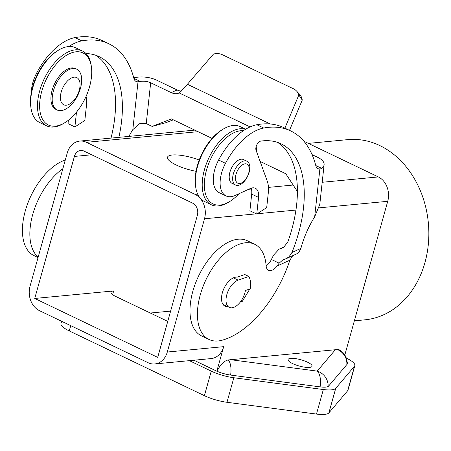 <?xml version="1.0" encoding="UTF-8"?>
<svg xmlns="http://www.w3.org/2000/svg" width="451" height="451" viewBox="0 0 451 451"><rect width="100%" height="100%" fill="white"/><g stroke="black" fill="none" stroke-linecap="round" stroke-linejoin="round"><path stroke-width="0.68" d="M65.282 160.037A52.795 28.576 115.6 0 0 22.55 234.159A52.795 28.576 115.6 0 0 34.017 255.621L38.053 257.555M38.183 257.087A52.795 28.576 -64.4 0 1 29.986 237.722A52.795 28.576 -64.4 0 1 62.869 168.68M254.652 244.256L247.216 240.693A52.795 28.576 115.6 0 0 208.875 259.246A52.795 28.576 115.6 0 0 190.119 314.454A52.795 28.576 115.6 0 0 201.586 335.916L209.022 339.479A52.795 28.576 -64.4 0 1 197.555 318.017A52.795 28.576 -64.4 0 1 216.311 262.809A52.795 28.576 -64.4 0 1 254.652 244.256A52.795 28.576 -64.4 0 1 266.118 265.718A11.314 6.122 115.6 0 0 268.57 270.318A11.314 6.122 115.6 0 0 276.97 266.101L289.869 260.188L292.71 255.683M289.869 260.188A89.072 48.212 -64.4 0 1 221.954 340.263A52.795 28.576 -64.4 0 1 209.022 339.479M315.762 165.528L321.788 168.415A11.314 6.122 -64.4 0 1 317.983 168.618A11.314 6.122 -64.4 0 1 315.773 165.562A128.219 69.403 115.6 0 0 290.715 130.937A128.219 69.403 115.6 0 0 263.705 128.028A56.567 30.617 115.6 0 0 225.483 163.296A27.15 14.697 115.6 0 0 226.081 195.954A27.15 14.697 115.6 0 0 235.208 195.458L250.282 188.541A15.086 8.163 -64.4 0 1 255.356 188.264A15.086 8.163 -64.4 0 1 258.564 197.408L256.754 214.067L266.699 207.607L268.289 192.949A30.166 16.332 115.6 0 0 267.263 181.155L256.044 150.211A5.654 3.061 -64.4 0 1 256.923 144.647A5.654 3.061 -64.4 0 1 260.864 141.084A105.59 57.153 -64.4 0 1 281.063 143.813A105.59 57.153 -64.4 0 1 291.921 252.521L289.029 256.782L286.413 258.57L282.828 259.928L279.141 263.181L271.412 259.477A105.59 57.153 -64.4 0 0 273.453 255.255L279.101 249.144L283.279 247.706L287.749 242.164A105.59 57.153 -64.4 0 0 277.528 142.381M132.814 129.651L139.489 123.754L146.237 123.597L150.673 82.77A9.048 4.149 6.2 0 0 144.111 81.231A9.048 4.149 6.2 0 0 140.312 81.451L138.017 81.794L132.814 129.651A64.11 34.699 115.6 0 0 128.896 136.399M279.141 263.181L276.97 266.101M286.413 258.57L296.837 253.789L298.923 252.244L300.902 248.405A64.11 34.699 -64.4 0 1 314.68 216.801L319.793 204.359L324.111 164.683A18.102 8.298 6.2 0 0 317.786 157.376L312.058 154.625M347.084 364.29A15.086 15.086 0 0 0 340.026 350.224A15.018 8.129 115.6 0 0 337.433 349.542L228.33 359.943A15.018 8.129 115.6 0 0 217.094 371.303M290.624 358.365A12.442 3.242 -164.4 0 1 304.408 360.885A12.442 3.242 -164.4 0 1 312.047 366.235A12.442 3.242 -164.4 0 1 309.499 367.413A12.442 3.242 -164.4 0 1 295.709 364.893A12.442 3.242 -164.4 0 1 288.076 359.543A12.442 3.242 -164.4 0 1 290.624 358.365M39.44 310.649A18.857 15.075 84.6 0 1 30.764 300.665A18.857 15.075 84.6 0 1 30.037 286.261L67.244 153.002A18.857 15.075 84.6 0 1 74.894 142.612A18.857 15.075 84.6 0 1 79.754 141.084A18.857 15.075 84.6 0 1 86.44 142.319L195.103 194.392A18.857 15.075 84.6 0 1 203.779 204.371A18.857 15.075 84.6 0 1 204.506 218.774L167.298 352.034A18.857 15.075 84.6 0 1 159.648 362.424A18.857 15.075 84.6 0 1 154.789 363.951A18.857 15.075 84.6 0 1 148.103 362.717L39.44 310.649M193.902 360.225L216.824 371.207L223.673 346.661A18.857 15.075 84.6 0 1 216.029 357.051A18.857 15.075 84.6 0 1 211.169 358.579L154.789 363.951M112.632 294.644L113.669 290.929L34.738 298.455L157.703 357.372L197.358 215.347A9.426 7.537 -95.4 0 0 196.991 208.148A9.426 7.537 -95.4 0 0 192.656 203.159L83.993 151.085A9.426 7.537 -95.4 0 0 80.65 150.471A9.426 7.537 -95.4 0 0 78.22 151.232A9.426 7.537 -95.4 0 0 74.392 156.429L91.694 154.778M344.823 354.999L387.73 201.309A18.857 15.075 -95.4 0 0 387.003 186.906A18.857 15.075 -95.4 0 0 378.327 176.927L303.912 141.264M248.822 276.452L238.128 280.122A15.086 8.163 115.6 0 0 227.118 293.657A15.086 8.163 115.6 0 0 229.322 307.39A15.086 8.163 115.6 0 0 231.921 307.813A15.086 8.163 115.6 0 0 245.4 290.506L250.187 288.86A22.629 12.245 115.6 0 0 248.822 276.452L244.82 274.535L237.187 277.151A15.841 8.575 115.6 0 0 223.921 288.555A15.841 8.575 115.6 0 0 224.079 305.581A15.841 8.575 115.6 0 0 224.993 306.15A15.841 8.575 115.6 0 0 227.676 306.601M308.343 143.39L347.727 139.635A90.504 72.357 84.6 0 1 379.81 145.572A90.504 72.357 84.6 0 1 428.45 243.078A90.504 72.357 84.6 0 1 364.898 319.832L354.362 320.836M196.05 171.301A23.756 6.19 -164.4 0 1 167.902 159.085A23.756 6.19 -164.4 0 1 172.367 154.992A23.756 6.19 -164.4 0 1 199.229 160.004M46.6 125.84L39.739 122.554A41.481 22.454 -64.4 0 1 30.91 107.524A41.481 22.454 -64.4 0 1 32.855 87.511A41.481 22.454 -64.4 0 1 58.348 50.27A41.481 22.454 -64.4 0 1 75.588 47.738L82.454 51.025A41.481 22.454 115.6 0 0 39.722 90.798A41.481 22.454 115.6 0 0 46.6 125.84A41.481 22.454 115.6 0 0 63.845 123.309L65.012 122.587A39.976 21.637 -64.4 0 1 41.768 91.26A39.976 21.637 -64.4 0 1 69.082 53.866A39.976 21.637 -64.4 0 1 91.452 67.413A39.976 21.637 -64.4 0 1 89.574 86.705A39.976 21.637 -64.4 0 1 65.012 122.587M58.348 50.27L57.176 50.991A39.976 21.637 115.6 0 0 32.613 86.874A39.976 21.637 115.6 0 0 30.741 106.165L30.91 107.524M91.452 67.413L91.277 66.055A41.481 22.454 115.6 0 0 82.454 51.025M72.808 68.552A22.629 12.245 115.6 0 0 54.492 87.567A22.629 12.245 115.6 0 0 57.153 109.999A22.629 12.245 115.6 0 0 61.054 110.636A22.629 12.245 115.6 0 0 79.37 91.621A22.629 12.245 115.6 0 0 76.709 69.189A22.629 12.245 115.6 0 0 72.808 68.552M74.15 77.149A15.086 8.163 115.6 0 0 61.212 92.038A15.086 8.163 115.6 0 0 66.314 105.201A15.086 8.163 115.6 0 0 79.252 90.313A15.086 8.163 115.6 0 0 74.15 77.149M57.153 109.999L55.879 109.39A22.629 12.245 -64.4 0 1 53.218 86.958A22.629 12.245 -64.4 0 1 71.534 67.943A22.629 12.245 -64.4 0 1 75.435 68.58L76.709 69.189M238.878 193.778A39.976 21.637 -64.4 0 1 229.722 201.512A39.976 21.637 -64.4 0 1 206.479 170.185A39.976 21.637 -64.4 0 1 243.348 130.711M256.174 146.457A39.976 21.637 -64.4 0 1 256.439 151.299M245.53 129.307A41.481 22.454 115.6 0 0 204.433 169.723A41.481 22.454 115.6 0 0 211.31 204.765A41.481 22.454 115.6 0 0 228.556 202.234L229.722 201.512M211.31 204.771L204.45 201.479A41.481 22.454 -64.4 0 1 195.621 186.449A41.481 22.454 -64.4 0 1 197.566 166.436A41.481 22.454 -64.4 0 1 223.059 129.195A41.481 22.454 -64.4 0 1 240.298 126.663L245.66 129.228M223.059 129.195L221.886 129.916A39.976 21.637 115.6 0 0 197.324 165.799A39.976 21.637 115.6 0 0 195.452 185.09L195.621 186.449M237.807 185.389A13.197 7.143 115.6 0 0 248.49 174.295A13.197 7.143 115.6 0 0 246.939 161.21A13.197 7.143 115.6 0 0 244.662 160.844A13.197 7.143 115.6 0 0 233.979 171.932A13.197 7.143 115.6 0 0 235.529 185.017A13.197 7.143 115.6 0 0 237.807 185.389M235.529 185.017L232.102 183.377A13.197 7.143 -64.4 0 1 230.546 170.286A13.197 7.143 -64.4 0 1 241.229 159.197A13.197 7.143 -64.4 0 1 243.506 159.569L246.939 161.21M239.628 183.506A10.587 5.728 115.6 0 0 248.71 173.06A10.587 5.728 115.6 0 0 245.13 163.82A10.587 5.728 115.6 0 0 236.048 174.266A10.587 5.728 115.6 0 0 239.628 183.506M347.112 362.119A15.086 3.929 -164.4 0 1 347.563 363.579A15.086 3.929 -164.4 0 1 347.332 364.002L328.582 386.107A15.086 3.929 -164.4 0 1 320.317 386.896L230.822 375.108A15.086 3.929 -164.4 0 1 216.863 371.201L216.824 371.207M346.312 358.111L346.56 358.235A22.629 5.897 -164.4 0 1 354.824 365.609A22.629 5.897 -164.4 0 1 354.48 366.24L335.73 388.345A22.629 5.897 -164.4 0 1 323.333 389.529L233.838 377.741A22.629 5.897 -164.4 0 1 211.254 371.128L189.392 360.653M61.624 321.275L60.992 323.542A22.629 5.897 15.6 0 0 69.257 330.916L204.404 395.679A22.629 5.897 15.6 0 0 226.983 402.286L316.478 414.074A22.629 5.897 15.6 0 0 328.875 412.896L347.625 390.786A22.629 5.897 15.6 0 0 347.969 390.154L354.824 365.609M170.619 311.1L150.341 313.033M34.738 298.455L74.392 156.429M113.669 290.929A13.197 3.439 15.6 0 0 110.963 292.175A13.197 3.439 15.6 0 0 115.783 296.476L167.749 321.377M284.885 128.14L298.866 94.947L302.26 100.071L289.503 130.356M298.866 94.947A15.086 12.408 -43 0 0 296.583 91.068L299.509 94.203A15.086 12.408 137 0 1 302.26 100.071M173.302 119.831L165.883 122.7L152.1 126.404L171.414 118.923L212.06 138.401M133.772 77.916A18.102 8.298 6.2 0 1 156.508 80.092L177.096 89.958A15.086 10.632 -114.6 0 0 181.747 91.04M296.583 91.068A15.086 12.408 -43 0 0 293.46 88.785L222.366 54.718A15.086 12.408 -43 0 0 213.509 54.047L184.639 87.477L179.188 92.929A15.086 10.632 65.4 0 1 178.996 93.019A15.086 10.632 65.4 0 1 171.262 92.635L150.673 82.77M260.109 161.424L285.793 173.736L297.406 191.557M152.1 126.404L146.237 123.597M321.597 168.319A18.102 8.298 6.2 0 0 324.111 164.683M314.68 216.801L319.844 169.305L321.788 168.415M111.036 138.102A105.59 57.153 115.6 0 0 95.663 55.231M86.073 96.396A30.166 16.332 -64.4 0 1 86.423 105.799L84.827 120.462L74.883 126.923L68.022 123.63L68.394 120.225M31.384 92.117A27.15 14.697 -64.4 0 1 36.751 72.859A56.567 30.617 -64.4 0 1 74.973 37.596A128.219 69.403 -64.4 0 1 101.988 40.5L108.849 43.786A128.219 69.403 -64.4 0 1 133.908 78.418A11.314 6.122 115.6 0 0 136.117 81.473A11.314 6.122 115.6 0 0 138.012 81.794M118.855 137.358A105.59 57.153 115.6 0 0 99.197 56.663A105.59 57.153 115.6 0 0 85.955 53.534M68.811 46.538A56.567 30.617 -64.4 0 1 81.84 40.883A128.219 69.403 -64.4 0 1 108.849 43.786M74.883 126.923L76.49 112.164M240.27 302.097L242.362 301.296L249.392 289.717A9.426 5.102 115.6 0 0 249.414 289.125M251.173 188.191A15.086 8.163 -64.4 0 1 251.703 194.122L249.888 210.78L256.754 214.067M290.715 130.937L283.854 127.644A128.219 69.403 115.6 0 0 256.844 124.741A56.567 30.617 115.6 0 0 218.617 160.009A27.15 14.697 115.6 0 0 219.22 192.667L226.081 195.954M271.412 259.477A11.314 6.122 -64.4 0 1 266.129 265.876M248.681 289.379L249.392 289.717M241.234 300.761L242.362 301.296M280.883 248.58L284.316 247.007M346.847 364.566A15.086 14.46 -139.7 0 0 344.936 356.279A15.086 14.46 -139.7 0 0 337.433 349.542M335.409 349.66L317.216 371.111A15.086 14.46 40.3 0 1 326.18 378.383A15.086 14.46 40.3 0 1 328.108 386.49M320.103 386.868A15.086 6.979 -82.5 0 0 320.34 378.941A15.086 6.979 -82.5 0 0 317.216 371.111L230.393 359.672M228.33 359.943A15.086 6.979 97.5 0 1 230.844 367.153A15.086 6.979 97.5 0 1 230.608 375.08M198.04 131.681L86.44 142.319M378.327 176.927L322.2 182.277M293.161 185.04L268.458 187.396M251.432 189.02L248.67 189.285M197.69 194.144L195.103 194.392M204.506 218.774L256.281 213.842M257.245 213.746L295.946 210.059M319.043 207.855L387.73 201.309M223.673 346.661L167.298 352.034M70.728 325.639L69.257 330.916M211.254 371.128L204.404 395.679M233.838 377.741L226.983 402.286M323.333 389.529L316.478 414.074M335.73 388.345L328.875 412.896M354.48 366.24L347.625 390.786M233.398 277.855L238.128 280.122M171.262 92.635L177.096 89.958M179.188 92.929L250.091 126.906M300.902 248.405L291.921 252.521M187.204 84.185L270.273 123.991M251.703 194.122L258.564 197.408M36.751 72.859L37.912 73.417M74.973 37.596L81.84 40.883M133.896 78.378L140.312 81.451M218.617 160.009L225.483 163.296M256.844 124.741L263.705 128.028M79.754 141.084L194.776 130.119M222.957 304.34L229.322 307.39M279.101 249.144L284.964 246.455"/></g></svg>
